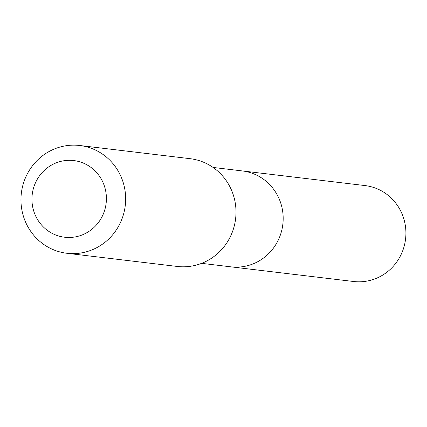 <?xml version="1.0" encoding="UTF-8"?>
<svg xmlns="http://www.w3.org/2000/svg" width="427" height="427" viewBox="0 0 427 427"><rect width="100%" height="100%" fill="white"/><g stroke="black" fill="none" stroke-linecap="round" stroke-linejoin="round"><path stroke-width="0.64" d="M213.084 167.443L242.322 170.933A48.294 46.559 96.8 0 1 282.829 224.405A48.294 46.559 96.8 0 1 230.874 266.838L353.593 281.5A48.299 46.564 -83.2 0 0 403.248 249.251A48.299 46.564 -83.2 0 0 365.048 185.58L242.322 170.933A48.294 46.559 96.8 0 1 282.829 224.405A48.294 46.559 96.8 0 1 230.874 266.838L201.635 263.347M66.868 253.275L177.221 266.453A54.272 52.324 -83.2 0 0 233.003 230.217A54.272 52.324 -83.2 0 0 190.084 158.679L79.737 145.5A54.272 52.324 -83.2 0 0 21.35 193.185A54.272 52.324 -83.2 0 0 66.868 253.275A54.272 52.324 -83.2 0 0 122.656 217.044A54.272 52.324 -83.2 0 0 79.737 145.5M104.279 211.456A38.606 37.218 -83.2 0 0 62.374 161.022A38.606 37.218 -83.2 0 0 40.864 224.212A38.606 37.218 -83.2 0 0 104.279 211.456"/></g></svg>
